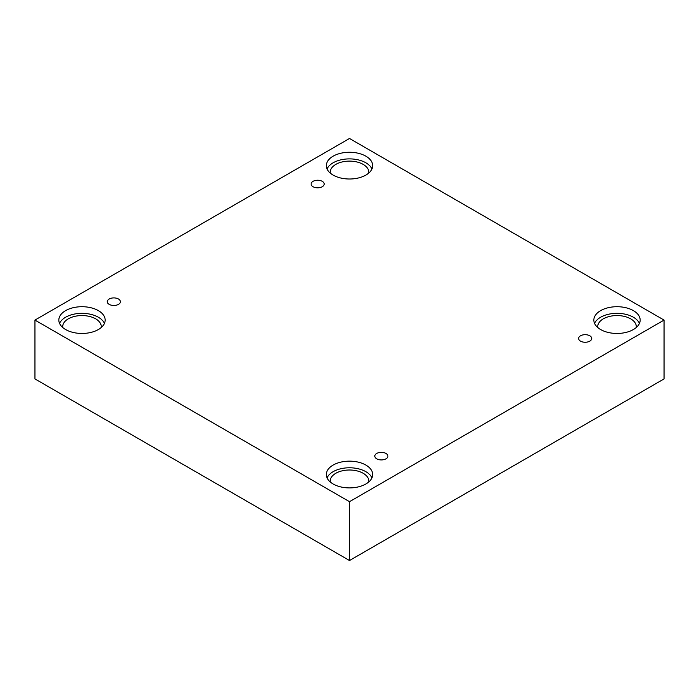 <?xml version="1.0" encoding="UTF-8"?>
<svg xmlns="http://www.w3.org/2000/svg" width="699" height="699" viewBox="0 0 699 699"><rect width="100%" height="100%" fill="white"/><g stroke="black" fill="none" stroke-linecap="round" stroke-linejoin="round"><path stroke-width="1.05" d="M349.5 560.519L664.05 378.919L664.05 320.081L349.5 138.481L34.95 320.081L34.95 378.919L349.5 560.519L349.5 501.681L664.05 320.081M313.012 181.347A6.562 3.792 180 0 1 320.168 180.525A6.562 3.792 180 0 1 324.214 184.02A6.562 3.792 180 0 1 317.652 187.813A6.562 3.792 180 0 1 311.09 184.02A6.562 3.792 180 0 1 313.012 181.347M34.95 320.081L349.5 501.681M109.201 299.015A6.562 3.792 180 0 1 116.349 298.193A6.562 3.792 180 0 1 120.403 301.697A6.562 3.792 180 0 1 113.841 305.48A6.562 3.792 180 0 1 107.279 301.697A6.562 3.792 180 0 1 109.201 299.015M376.709 453.459A6.562 3.792 180 0 1 383.856 452.637A6.562 3.792 180 0 1 387.91 456.141A6.562 3.792 180 0 1 381.348 459.925A6.562 3.792 180 0 1 374.786 456.141A6.562 3.792 180 0 1 376.709 453.459M580.519 335.791A6.562 3.792 180 0 1 587.676 334.97A6.562 3.792 180 0 1 591.721 338.465A6.562 3.792 180 0 1 585.159 342.257A6.562 3.792 180 0 1 578.597 338.465A6.562 3.792 180 0 1 580.519 335.791M65.61 310.627A23.163 13.368 180 0 1 90.853 307.726A23.163 13.368 180 0 1 105.156 320.081A23.163 13.368 180 0 1 81.993 333.458A23.163 13.368 180 0 1 58.83 320.081A23.163 13.368 180 0 1 65.61 310.627M333.126 156.183A23.163 13.368 180 0 1 358.36 153.282A23.163 13.368 180 0 1 372.663 165.637A23.163 13.368 180 0 1 349.5 179.005A23.163 13.368 180 0 1 326.337 165.637A23.163 13.368 180 0 1 333.126 156.183M600.633 310.627A23.163 13.368 180 0 1 625.876 307.726A23.163 13.368 180 0 1 640.17 320.081A23.163 13.368 180 0 1 617.007 333.458A23.163 13.368 180 0 1 593.844 320.081A23.163 13.368 180 0 1 600.633 310.627M333.126 465.071A23.163 13.368 180 0 1 358.36 462.17A23.163 13.368 180 0 1 372.663 474.525A23.163 13.368 180 0 1 349.5 487.902A23.163 13.368 180 0 1 326.337 474.525A23.163 13.368 180 0 1 333.126 465.071M330.251 481.961A19.301 11.14 180 0 1 330.199 481.148A19.301 11.14 180 0 1 342.117 470.846A19.301 11.14 180 0 1 363.148 473.267A19.301 11.14 180 0 1 368.801 481.148A19.301 11.14 180 0 1 368.749 481.961M371.938 477.836A23.163 13.368 0 0 0 355.625 468.251A23.163 13.368 0 0 0 333.126 471.685A23.163 13.368 0 0 0 327.062 477.836M597.759 327.516A19.301 11.14 180 0 1 597.706 326.704A19.301 11.14 180 0 1 609.624 316.402A19.301 11.14 180 0 1 630.655 318.823A19.301 11.14 180 0 1 636.308 326.704A19.301 11.14 180 0 1 636.256 327.516M639.454 323.392A23.163 13.368 0 0 0 623.132 313.807A23.163 13.368 0 0 0 600.633 317.241A23.163 13.368 0 0 0 594.569 323.392M330.251 173.072A19.301 11.14 180 0 1 330.199 172.26A19.301 11.14 180 0 1 342.117 161.958A19.301 11.14 180 0 1 363.148 164.379A19.301 11.14 180 0 1 368.801 172.26A19.301 11.14 180 0 1 368.749 173.072M371.938 168.948A23.163 13.368 0 0 0 355.625 159.363A23.163 13.368 0 0 0 333.126 162.797A23.163 13.368 0 0 0 327.062 168.948M62.744 327.516A19.301 11.14 180 0 1 62.692 326.704A19.301 11.14 180 0 1 74.601 316.402A19.301 11.14 180 0 1 95.641 318.823A19.301 11.14 180 0 1 101.294 326.704A19.301 11.14 180 0 1 101.241 327.516M104.431 323.392A23.163 13.368 0 0 0 88.118 313.807A23.163 13.368 0 0 0 65.61 317.241A23.163 13.368 0 0 0 59.546 323.392"/></g></svg>
